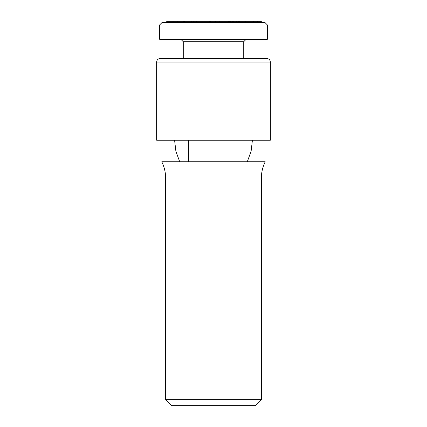 <?xml version="1.0" encoding="UTF-8"?>
<svg xmlns="http://www.w3.org/2000/svg" width="427" height="427" viewBox="0 0 427 427"><rect width="100%" height="100%" fill="white"/><g stroke="black" fill="none" stroke-linecap="round" stroke-linejoin="round"><path stroke-width="0.64" d="M261.196 21.35L233.291 21.35L233.291 22.546M245.205 21.35L245.205 22.546M245.157 21.35L245.157 22.546M239.6 21.35L239.6 22.546M238.479 21.35L238.479 22.546M236.985 21.35L236.985 22.546M251.935 21.35L251.935 22.546M267.371 24.942L264.98 22.546L162.02 22.546L159.629 24.942L159.629 39.305L267.371 39.305L267.371 24.942L159.629 24.942M233.062 21.35L232.704 21.35L232.704 22.546M232.704 21.35L230.868 21.35L230.868 22.546M230.868 21.35L231.231 21.35M230.644 22.546L230.644 21.35L228.664 21.35L228.664 22.546M228.664 21.35L210.49 21.35L210.49 22.546M228.408 21.35L228.408 22.546M219.708 21.35L219.708 22.546M215.902 21.35L215.902 22.546M215.651 21.35L215.651 22.546M210.404 22.546L210.404 21.35L196.196 21.35L196.196 22.546M196.196 21.35L194.952 21.35L194.952 22.546M209.145 21.35L209.145 22.546M196.559 21.35L196.559 22.546M194.952 21.35L184.576 21.35L184.576 22.546M184.576 21.35L183.525 21.35L183.525 22.546M183.525 21.35L177.2 21.35L177.2 22.546M191.766 21.35L191.766 22.546M177.2 21.35L173.869 21.35L173.869 22.546M173.869 21.35L172.978 21.35L172.978 22.546M172.978 21.35L166.727 21.35L166.727 22.546M167.053 21.35L167.053 22.546M193.276 21.35L193.276 22.546M209.411 21.35L209.411 22.546M229.689 21.35L229.689 22.546M257.47 21.35L257.47 22.546M188.659 161.774L188.659 140.211M213.5 405.65L171.601 405.65L165.612 399.667L261.388 399.667L255.399 405.65L213.5 405.65M165.612 177.952C165.596 172.257 164.31 166.866 161.764 161.774L265.236 161.774C262.69 166.866 261.404 172.257 261.388 177.952L165.612 177.952L165.612 399.667M156.634 140.211L270.366 140.211L270.366 62.054L156.634 62.054L156.634 140.211M183.268 58.462L183.268 41.702L243.732 41.702L243.732 58.462L266.774 58.462L160.226 58.462C158.022 58.696 156.826 59.892 156.634 62.054M236.67 22.546L236.67 21.35M253.654 22.546L253.654 21.35M261.303 22.546L261.303 21.35M261.388 177.952L261.388 399.667M174.59 140.211L175.892 151.291L179.724 161.774M247.276 161.774L251.108 151.291L252.41 140.211M270.366 62.054C270.174 59.892 268.978 58.696 266.774 58.462M243.732 41.702L246.123 39.305M183.268 41.702L180.877 39.305"/></g></svg>
